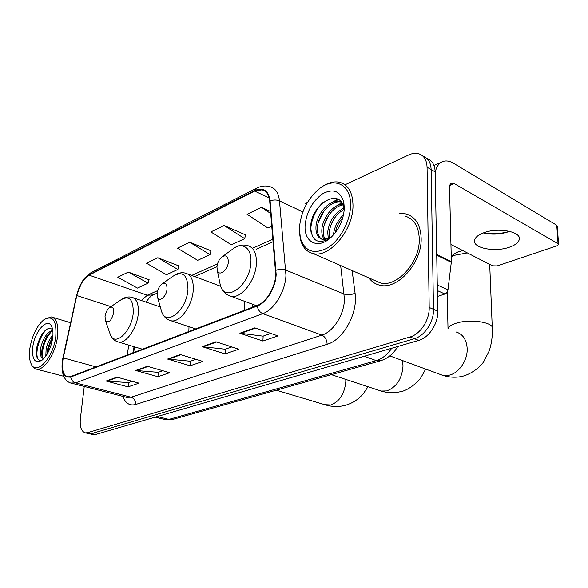 <?xml version="1.0" encoding="UTF-8"?>
<svg xmlns="http://www.w3.org/2000/svg" width="588" height="588" viewBox="0 0 588 588"><rect width="100%" height="100%" fill="white"/><g stroke="black" fill="none" stroke-linecap="round" stroke-linejoin="round"><path stroke-width="0.88" d="M252.274 307.34L252.428 304.202M134.681 346.883L133.535 352.602M92.955 434.532L95.616 434.481L418.7 340.393C428.953 337.718 438.244 323.606 437.766 311.184L435.164 171.894C434.826 164.838 432.099 160.384 426.984 158.547M84.253 386.456L80.372 418.671C79.652 426.881 81.328 431.607 85.414 432.856L87.553 432.687L410.042 336.975C420.302 334.241 429.637 319.99 429.203 307.473L427.064 167.198L431.129 169.557C430.806 162.464 428.079 158.003 422.948 156.18C428.079 158.003 430.806 162.464 431.129 169.557L433.503 309.339L431.129 169.557L435.164 171.894M410.042 336.975L414.393 338.688C424.646 335.983 433.959 321.805 433.503 309.339C433.959 321.805 424.646 335.983 414.393 338.688L91.596 433.584L414.393 338.688L418.7 340.393M93.463 434.642L89.45 433.753L91.596 433.584L88.942 433.643M421.148 237.971C420.516 224.836 415.481 216.825 406.051 213.922L399.796 213.378L406.051 213.922C415.481 216.825 420.516 224.836 421.148 237.971C422.257 262.777 397.179 290.516 379.605 285.158C397.179 290.516 422.257 262.777 421.148 237.971M275.721 274.589C275.324 287.385 266.32 302.298 257.235 305.451L70.758 376.533L67.863 376.886C62.85 375.07 61.314 368.735 63.261 357.871L76.822 295.521C79.351 285.503 83.459 278.719 89.133 275.169L254.633 191.071L262.138 189.799C266.482 190.96 269.003 194.768 269.708 201.221L275.721 274.589M276.162 274.412L270.127 200.927C268.459 190.387 263.299 186.918 254.663 190.534L89.192 274.714C83.371 278.352 79.167 285.305 76.58 295.566L63.012 357.894C60.851 371.66 63.416 378.04 70.692 377.026L257.199 306.054C266.518 302.835 275.757 287.532 276.162 274.412M132.227 381.303L128.412 382.619L106.141 381.024L128.088 386.867L139.018 383.148L116.961 377.158L106.141 381.024M128.529 382.582L128.088 386.867M162.839 370.734L158.223 372.329L135.681 370.469L157.937 376.717L169.719 372.711L147.353 366.295L135.681 370.469M158.341 372.285L157.937 376.717M270.862 333.433L263.034 336.138L239.875 333.212L262.902 341.025L277.962 335.91L254.861 327.854L239.875 333.212M263.152 336.093L262.902 341.025M231.812 346.92L225.219 349.199L202.213 346.677L225.02 353.91L238.853 349.206L215.958 341.768L202.213 346.677M225.336 349.154L225.02 353.91M195.929 359.312L190.394 361.223L167.602 359.055L190.144 365.765L202.897 361.429L180.251 354.535L167.602 359.055M190.512 361.179L190.144 365.765M368.97 277.94C371.704 281.703 375.247 284.107 379.605 285.158C375.247 284.107 371.704 281.703 368.97 277.94M427.064 167.198C426.734 159.943 423.933 155.452 418.656 153.725C415.584 152.895 412.261 153.306 408.689 154.953L345.009 184.786M307.517 202.353L305.003 203.529M149.029 279.726L128.309 272.104L117.784 277.22L137.445 288.091L148.08 283.188L149.08 279.535M245.549 234.891L224.109 225.483L210.871 231.929L231.363 244.806L244.696 238.669L245.593 234.678M270.59 211.474L261.476 207.299L247.1 214.297L267.834 228.004L271.847 226.152M178.811 265.894L157.834 257.735L146.508 263.248L166.455 274.721L177.892 269.451L178.862 265.688M189.674 242.241L177.444 248.195L197.678 260.337L210.004 254.655L210.945 250.782L189.674 242.241L210.004 254.655M224.109 225.483L244.696 238.669M261.476 207.299L270.767 213.569M157.834 257.735L177.892 269.451M128.309 272.104L148.08 283.188M509.678 231.349L508.951 231.628C500.359 234.443 491.811 234.884 483.307 232.951M509.708 247.1C515.228 245.115 518.395 242.631 519.226 239.654C521.946 231.709 498.036 227.041 483.52 232.87C478.264 234.891 475.28 237.317 474.575 240.139C472.208 248.129 495.199 252.553 509.708 247.1M437.494 296.433L444.888 294.015L437.384 290.597M435.179 172.578C436.406 166.544 439.052 162.817 443.124 161.399C446.336 160.421 449.849 161.061 453.664 163.324L556.77 225.278L557.306 226.189L558.556 244.248M483.402 232.973C492.171 234.377 500.902 233.848 509.59 231.385M450.945 244.527L492.56 265.827L497.169 265.916L556.968 245.821L558.585 244.608L558.049 243.719L454.208 183.559L451.672 183.118C450.246 183.647 449.533 185.147 449.541 187.609L451.371 261.726L447.968 289.906C447.593 291.957 446.564 293.324 444.888 294.015M299.41 228.225L300.343 238.059C304.863 251.59 313.977 254.854 327.685 247.857C340.018 240.271 350.338 221.257 350.536 205.455C351.323 183.904 333.58 176.179 318.365 189.512C306.973 199.81 300.652 212.709 299.41 228.225M299.483 232.686L300.453 239.551C302.511 247.298 306.752 251.958 313.154 253.538C329.287 258.279 353.337 229.989 352.991 205.499C352.763 192.519 348.302 184.779 339.614 182.273C333.565 181.016 327.215 182.868 320.563 187.829M374.747 280.469L380.311 282.901C396.804 287.929 420.288 261.939 419.266 238.699C418.685 226.373 413.959 218.846 405.103 216.119M333.455 234.957L333.469 234.685C334.329 226.961 337.696 220.309 343.568 214.716M335.211 232.848C336.343 227.108 338.909 221.985 342.9 217.472M328.288 238.559L327.7 232.01C329.258 220.97 334.631 212.996 343.818 208.086M329.442 238.03L329.148 232.679C330.544 222.33 335.505 214.554 344.024 209.357M324.297 239.559C322.356 236.993 321.54 233.576 321.864 229.305C322.614 218.038 332.764 204.587 342.517 204.109M325.223 239.478C323.672 236.949 323.04 233.781 323.334 229.981C324.069 219.192 333.403 206.256 342.9 204.962M331.735 236.744L328.626 238.405L322.511 239.412C317.807 238.089 315.624 233.811 315.969 226.571C316.66 213.569 330.199 198.501 340.136 201.471L341.231 202.022M321.761 239.22C318.505 236.979 317.072 232.988 317.446 227.255C318.145 214.422 331.353 199.494 341.319 202.14M328.626 238.405L331.955 236.53M344.311 208.226L343.818 202.323C340.371 191.019 333.3 188.16 322.606 193.761C312.25 201.339 306.414 211.981 305.084 225.696C303.996 242.3 317.939 249.562 330.669 237.743C339.041 229.651 343.59 219.809 344.311 208.226M344.164 210.769L343.833 208.159C340.099 186.661 311.427 204.279 310.773 225.807C311.008 240.161 316.983 244.601 328.699 239.14M311.295 233.385C309.229 224.498 314.764 209.887 323.106 202.397M318.108 223.183L323.694 211.415M333.322 201.919L338.534 199.553M324.267 224.836L328.824 215.223M338.945 204.881L342.054 203.257M330.507 226.137L333.734 219.317M337.38 225.932L337.887 224.859M329.647 203.669L337.85 199.178M335.204 206.719L341.731 202.728M453.664 254.273L458.118 251.833L462.837 250.613M467.313 252.906L454.686 255.251L451.246 256.765M216.943 266.908L217.31 270.436C219.126 276.948 228.041 270.113 228.335 261.858C228.122 256.111 225.91 254.531 221.705 257.103C218.986 259.558 217.398 262.821 216.943 266.908M157.15 293.397L157.555 297.315C159.311 302.658 166.566 296.389 167.021 289.024C167.021 283.688 165.228 282.078 161.641 284.195C159.179 286.385 157.68 289.458 157.15 293.397M244.799 310.192L244.277 301.196M105.039 316.491L105.436 320.622C108.721 323.525 111.463 320.864 113.675 312.662C113.837 307.678 112.359 306.069 109.265 307.833C107.023 309.803 105.619 312.691 105.039 316.491M188.829 331.529L189.013 326.693M29.87 348.25C28.966 354.851 29.385 360.04 31.135 363.832C36.177 376.291 53.412 357.849 55.779 336.711C56.801 320.511 52.832 314.852 43.857 319.74C36.838 325.825 32.178 335.329 29.87 348.25M31.267 364.134L31.693 365.097C32.855 367.441 34.427 368.794 36.427 369.146C43.916 371.05 55.559 353.373 57.499 336.748C58.69 325.113 56.676 318.505 51.443 316.939L45.21 318.85M45.82 356.108L46.121 348.963C47.363 343.333 49.635 338.644 52.957 334.888M46.959 354.38L47.452 349.331L51.685 338.666L52.795 337.056M43.982 358.379L43.122 358.401C40.491 357.577 39.719 353.939 40.8 347.486C43.174 337.975 47.158 332.227 52.744 330.236M43.585 358.423C42.41 357.666 41.755 355.909 41.63 353.16L42.138 347.853L46.525 336.946C48.451 333.911 50.553 331.911 52.839 330.956M52.663 338.1C53.288 333.198 52.964 329.353 51.693 326.56C47.635 316.844 34.663 331.147 32.781 346.957C31.796 359.591 34.883 364.001 42.042 360.179C47.415 355.402 50.958 348.045 52.663 338.1M52.663 329.743C49.532 326.994 45.901 328.604 41.77 334.587L36.824 347.045L36.287 353.219C36.662 358.702 38.507 360.995 41.822 360.106M38.249 359.415C34.391 353.983 39.455 335.447 47.011 329.155M42.446 357.085C41.991 348.074 44.879 339.673 51.105 331.882M47.812 352.903C48.363 348.162 49.958 343.407 52.589 338.629M36.287 353.153C36.39 346.736 38.418 340.268 42.365 333.741L42.689 333.256M41.66 353.726C41.917 347.662 43.872 341.591 47.525 335.513L47.569 335.439M51.656 330.507L52.641 329.714M47.011 354.292C47.407 348.596 49.282 342.922 52.633 337.277L52.677 337.218M164.295 419.391L168.896 419.406L376.239 360.606C382.134 358.827 387.301 354.711 391.726 348.25M364.156 356.277L376.239 360.606L380.649 360.745M437.766 311.184L429.203 307.473M95.616 434.481L87.553 432.687M397.723 346.501C393.585 353.785 387.712 358.584 380.105 360.9L172.703 419.442L168.896 419.406L157.283 416.525M155.173 417.135L165.287 419.641L173.276 419.281M352.131 270.576L355.064 293.118C358.202 312.97 343.341 339.93 327.134 344.289L135.674 404.493C135.718 400.818 134.196 398.399 131.095 397.231L321.879 335.123C333.381 331.772 344.414 314.242 344.428 298.954L340.65 265.555M135.674 404.493C129.705 406.051 125.442 403.353 122.877 396.4M126.339 397.29L131.095 397.231L75.595 382.884L71.023 383.045M254.663 190.534L256.971 187.998C261.425 185.867 265.761 185.433 269.98 186.705C275.39 188.153 278.565 192.879 279.484 200.883L285.944 275.169C285.525 291.163 274.184 309.817 262.785 313.632C259.874 312.353 258.014 309.825 257.199 306.054M276.088 270.26C279.543 269.069 282.791 269.025 285.834 270.105L344.186 294.103C347.773 295.25 351.404 294.926 355.064 293.118M89.192 274.714L91.537 272.406L256.272 188.351M76.58 295.566L62.872 358.041C59.535 375.923 66.723 382.722 72.015 383.303L126.376 397.297M302.871 211.915L279.484 200.883C276.551 199.677 273.427 199.692 270.127 200.927M70.692 377.026C71.266 380.046 72.897 382.002 75.595 382.884L262.785 313.632L321.879 335.123C325.171 336.762 326.921 339.813 327.134 344.289M89.133 275.169L147.331 295.227L141.252 300.49M76.822 295.521L110.985 306.649M63.261 357.871L96.05 366.89M128.948 345.163L126.942 355.115M254.633 191.071L269.172 197.906M272.964 239.162L253.266 247.952M217.494 263.916L191.681 275.434M157.702 290.597L147.331 295.227L153.248 294.889M168.411 359.209L180.928 354.74M203.029 346.854L216.649 341.988M240.698 333.403L255.559 328.097M136.475 370.609L148.029 366.486M106.928 381.156L117.622 377.342M449.769 185.441L454.208 183.559M436.708 254.494L451.371 261.726M558.049 243.719L556.77 225.278M451.334 262.38L436.722 255.177M437.281 284.974L447.968 289.906M456.126 331.963C462.866 334.124 466.549 339.636 467.181 348.5C467.754 360.135 459.088 372.99 449.35 375.159L442.485 375.262L439.618 374.211M448.071 328.574C448.813 326.436 451.606 324.62 456.457 323.128C470.62 318.534 494.765 322.496 492.31 328.868C492.56 336.726 491.502 344.127 489.128 351.058L483.542 361.943C480.418 366.736 471.657 373.997 462.286 376.364C455.7 377.797 449.1 377.43 442.485 375.262L389.829 355.894M219.412 280.719L220.39 285.511C225.226 303.555 250.238 285.29 250.885 262.299C251.995 247.658 241.874 241.168 232.267 249.43L222.396 256.603M228.328 295.301L230.959 296.286C241.109 299.108 255.89 280.27 256.405 263.328C256.625 253.259 253.7 247.342 247.621 245.586C243.204 244.387 238.779 245.174 234.362 247.93M402.39 360.517L403.023 365.905C402.03 378.812 396.584 387.154 386.691 390.924L381.127 391.049L379.091 390.381M160.899 309.009L161.737 311.941C166.492 326.803 186.837 309.935 187.962 289.458C187.756 274.824 182.699 270.458 172.798 276.36L162.237 283.776M169.175 320.137L170.976 320.739C179.627 323.055 192.298 305.981 193.217 290.362C193.687 280.505 191.181 274.787 185.705 273.2C181.979 272.237 178.26 272.883 174.548 275.14M345.773 379.407L345.817 381.436C344.664 393.695 339.644 401.553 330.757 404.992L324.723 404.691M109.765 332.94L110.39 334.712C114.851 347.14 131.778 331.544 133.219 313.081C133.476 299.402 129.316 295.029 120.746 299.968L109.772 307.48M117.277 341.665L118.541 342.047C125.986 343.987 137.033 328.376 138.231 313.882C138.9 304.275 136.761 298.748 131.822 297.3C128.603 296.506 125.391 297.065 122.201 298.976M90.868 272.744L84.775 277.918L82.195 281.483L76.418 295.779M85.414 432.856L89.45 433.753M262.138 189.799L265.254 191.276M273.185 241.719L256.272 249.209M216.965 266.643L194.643 276.536M157.172 293.147L152.336 295.294C151.234 295.617 149.131 297.881 146.022 302.107M134.079 346.7L132.844 352.866M519.101 237.405L519.226 239.654M433.988 165.493L441.338 162.2M451.253 183.294L451.672 183.118M300.343 238.059L300.453 239.551M380.311 282.901L313.154 253.538M343.833 208.159L343.818 202.323M453.877 254.089L451.231 256.331M448.012 328.552L447.181 292.096M217.31 270.436L220.39 285.511C222.249 291.141 225.77 294.735 230.959 296.286L256.53 305.716M492.252 327.413L489.701 264.357M331.36 374.659L381.127 391.049C387.389 392.924 393.622 393.188 399.803 391.836C408.844 390.77 419.648 380.274 420.979 377.525L425.675 369.08M157.555 297.315L161.737 311.941C163.515 316.572 166.595 319.505 170.976 320.739L195.708 328.905M220.647 286.268L187.77 273.971M276.272 390.204L326.193 405.125C332.161 406.778 338.085 406.955 343.951 405.661C351.72 403.765 358.188 399.759 363.355 393.659L368.022 386.735M105.436 320.622L110.39 334.712C112.043 338.6 114.763 341.047 118.541 342.047L142.436 349.206M160.311 306.943L133.3 297.8M31.135 363.832L31.693 365.097M63.724 376.283L36.427 369.146M52.089 327.523L51.693 326.56M70.553 322.738L52.611 317.292M41.77 334.587L42.365 333.741M47.525 335.513L46.525 336.946M52.633 337.277L51.685 338.666"/></g></svg>
